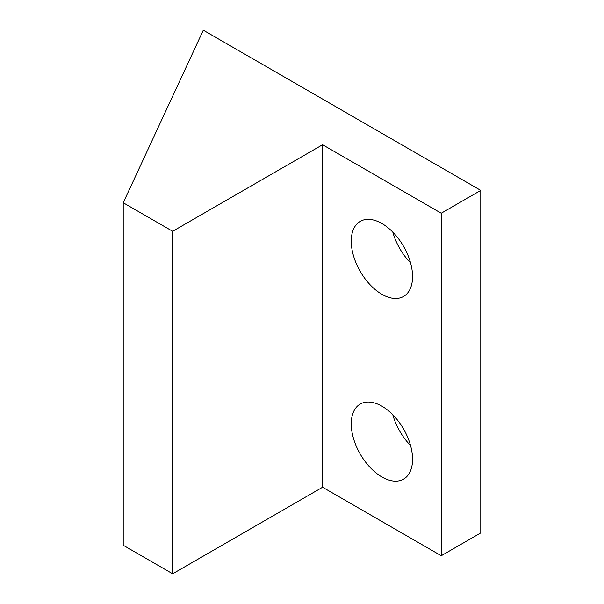 <?xml version="1.0" encoding="UTF-8"?>
<svg xmlns="http://www.w3.org/2000/svg" width="604" height="604" viewBox="0 0 604 604"><rect width="100%" height="100%" fill="white"/><g stroke="black" fill="none" stroke-linecap="round" stroke-linejoin="round"><path stroke-width="0.91" d="M381.902 223.51A43.345 25.028 -120 0 0 360.233 221.366A43.345 25.028 -120 0 0 353.589 256.096A43.345 25.028 -120 0 0 381.902 294.291A43.345 25.028 -120 0 0 403.578 296.443A43.345 25.028 -120 0 0 410.222 261.706A43.345 25.028 -120 0 0 381.902 223.51M392.811 232.117A43.345 25.028 -120 0 0 410.554 262.853M381.902 406.182A43.345 25.028 -120 0 0 360.233 404.038A43.345 25.028 -120 0 0 353.589 438.768A43.345 25.028 -120 0 0 381.902 476.971A43.345 25.028 -120 0 0 403.578 479.115A43.345 25.028 -120 0 0 410.222 444.378A43.345 25.028 -120 0 0 381.902 406.182M392.811 414.789A43.345 25.028 -120 0 0 410.554 445.526M172.661 573.8L322.581 487.247L441.23 555.748L480.776 532.909L480.776 190.403L203.299 30.2L123.224 202.748L123.224 545.261L172.661 573.8L172.661 231.287L322.581 144.733L322.581 487.247M322.581 144.733L441.23 213.235L441.23 555.748M441.23 213.235L480.776 190.403M123.224 202.748L172.661 231.287"/></g></svg>
